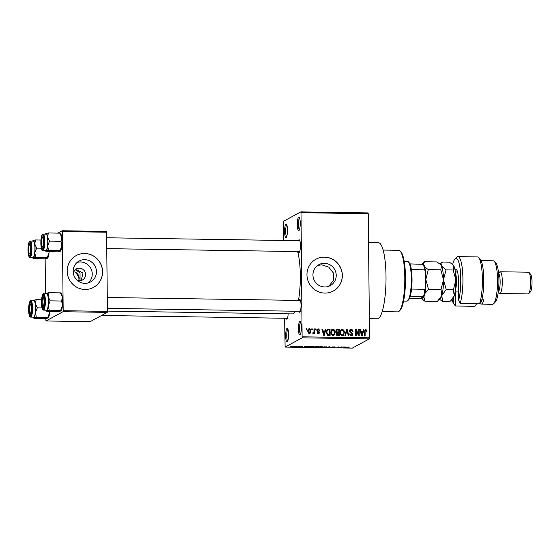 <?xml version="1.0" encoding="UTF-8"?>
<svg xmlns="http://www.w3.org/2000/svg" width="560" height="560" viewBox="0 0 560 560"><rect width="100%" height="100%" fill="white"/><g stroke="black" fill="none" stroke-linecap="round" stroke-linejoin="round"><path stroke-width="0.84" d="M299.95 334.929A6.79 1.449 90.9 0 1 298.431 328.972A6.79 1.449 90.9 0 1 299.81 321.44A6.79 1.449 90.9 0 1 300.3 321.566A6.79 1.449 90.9 0 1 301.329 328.209A6.79 1.449 90.9 0 1 300.097 334.817A6.79 1.449 90.9 0 1 299.95 334.929M300.706 322.35L300.706 322.35A5.887 1.253 -89.1 0 0 299.509 328.188A5.887 1.253 -89.1 0 0 300.531 334.04M298.858 230.594A6.79 1.449 90.9 0 1 297.339 224.637A6.79 1.449 90.9 0 1 298.718 217.105A6.79 1.449 90.9 0 1 299.201 217.224A6.79 1.449 90.9 0 1 300.237 223.867A6.79 1.449 90.9 0 1 299.005 230.482A6.79 1.449 90.9 0 1 298.858 230.594M299.614 218.015L299.614 218.015A5.887 1.253 -89.1 0 0 298.417 223.846A5.887 1.253 -89.1 0 0 299.439 229.705M286.097 237.538A6.79 1.449 90.9 0 1 284.571 231.581A6.79 1.449 90.9 0 1 285.95 224.049A6.79 1.449 90.9 0 1 286.44 224.168A6.79 1.449 90.9 0 1 287.469 230.818A6.79 1.449 90.9 0 1 286.237 237.426A6.79 1.449 90.9 0 1 286.097 237.538M286.853 224.959A5.887 1.253 -89.1 0 0 286.846 224.959A5.887 1.253 -89.1 0 0 285.656 230.797A5.887 1.253 -89.1 0 0 286.671 236.649M287.189 341.88A6.79 1.449 90.9 0 1 285.663 335.923A6.79 1.449 90.9 0 1 287.049 328.384A6.79 1.449 90.9 0 1 287.532 328.51A6.79 1.449 90.9 0 1 288.568 335.153A6.79 1.449 90.9 0 1 287.329 341.768A6.79 1.449 90.9 0 1 287.189 341.88M287.945 329.294A5.887 1.253 -89.1 0 0 287.938 329.301A5.887 1.253 -89.1 0 0 286.748 335.132A5.887 1.253 -89.1 0 0 287.763 340.991M74.816 270.109L76.118 269.906L80.045 273.133L80.045 280.721M324.457 263.305A11.921 11.564 61.4 0 0 318.885 264.677A11.921 11.564 61.4 0 0 313.334 277.907A11.921 11.564 61.4 0 0 324.702 286.979A11.921 11.564 61.4 0 0 330.281 285.614A11.921 11.564 61.4 0 0 335.832 272.384A11.921 11.564 61.4 0 0 324.457 263.305M328.937 286.23L333.382 280.266L333.319 272.888L328.755 267.092L321.685 264.817L317.583 265.503M324.471 257.117A18.116 17.57 61.4 0 0 316.001 259.189A18.116 17.57 61.4 0 0 307.559 279.3A18.116 17.57 61.4 0 0 324.849 293.09A18.116 17.57 61.4 0 0 333.319 291.011A18.116 17.57 61.4 0 0 341.754 270.907A18.116 17.57 61.4 0 0 324.471 257.117M333.277 291.032A18.116 17.57 61.4 0 0 341.67 270.928A18.116 17.57 61.4 0 0 324.394 257.159A18.116 17.57 61.4 0 0 315.959 259.21M298.445 240.688A6.342 1.351 90.9 0 1 298.991 239.834A6.342 1.351 90.9 0 1 299.446 239.953A6.342 1.351 90.9 0 1 300.412 246.155A6.342 1.351 90.9 0 1 299.264 252.322A6.342 1.351 90.9 0 1 299.124 252.427A6.342 1.351 90.9 0 1 298.284 251.559M299.075 300.412A6.342 1.351 90.9 0 1 299.621 299.565A6.342 1.351 90.9 0 1 300.076 299.677A6.342 1.351 90.9 0 1 301.035 305.879A6.342 1.351 90.9 0 1 299.887 312.046A6.342 1.351 90.9 0 1 299.754 312.158A6.342 1.351 90.9 0 1 298.907 311.283M288.162 313.838A6.342 1.351 90.9 0 1 287.042 319.039A6.342 1.351 90.9 0 1 286.909 319.144A6.342 1.351 90.9 0 1 286.062 318.269M368.55 242.592L378.469 242.746A38.038 8.113 90.9 0 1 386.022 278.628A38.038 8.113 90.9 0 1 378.287 318.556A38.038 8.113 90.9 0 1 377.314 318.815L369.348 318.696M297.64 251.545A34.419 7.343 90.9 0 1 298.48 300.405M295.33 311.227A34.419 7.343 90.9 0 1 293.307 313.67A34.419 7.343 90.9 0 1 292.432 313.901L107.415 311.094M77.133 262.409A11.921 11.564 -118.6 0 1 80.486 261.954A11.921 11.564 -118.6 0 1 91.483 269.85A11.921 11.564 -118.6 0 1 88.284 282.891M77.189 280.259A6.342 6.153 61.4 0 0 85.4 272.972A6.342 6.153 61.4 0 0 73.325 273.154M75.04 269.878L77.021 269.871L83.027 273.007L81.207 280.511M84.686 259.672A11.921 11.564 61.4 0 0 79.114 261.037A11.921 11.564 61.4 0 0 73.563 274.267A11.921 11.564 61.4 0 0 84.931 283.346A11.921 11.564 61.4 0 0 90.51 281.974A11.921 11.564 61.4 0 0 96.061 268.744A11.921 11.564 61.4 0 0 84.686 259.672M84.7 253.477A18.116 17.57 61.4 0 0 76.23 255.556A18.116 17.57 61.4 0 0 67.788 275.66A18.116 17.57 61.4 0 0 85.078 289.457A18.116 17.57 61.4 0 0 93.548 287.378A18.116 17.57 61.4 0 0 101.983 267.267A18.116 17.57 61.4 0 0 84.7 253.477M93.506 287.399A18.116 17.57 61.4 0 0 101.899 267.288A18.116 17.57 61.4 0 0 84.623 253.519A18.116 17.57 61.4 0 0 76.188 255.577M311.717 329.763L311.71 328.867L312.277 328.874L312.284 329.777L311.717 329.763M313.985 331.275L313.964 328.902L314.524 328.909L314.573 333.487L314.013 333.48L314.006 332.752L313.341 333.55L312.802 333.298L312.956 332.647L313.894 332.206L313.985 331.275M312.872 333.004L313.894 332.206M315.581 329.826L315.574 328.923L316.134 328.93L316.141 329.833L315.581 329.826M317.037 330.344L317.695 329.035L318.381 328.888L319.767 330.379L318.346 329.539L317.597 330.239L319.711 332.339L318.451 333.627L317.135 332.304L318.423 332.976L319.144 332.43L317.037 330.344M318.346 329.539L317.044 330.54M319.116 333.487L318.451 333.627M317.667 333.389L319.144 332.43M324.891 330.946L325.36 329.07L325.948 329.084L324.303 335.356L323.708 335.342L321.846 329.021L322.434 329.028L322.945 330.918L324.891 330.946L322.532 331.345M333.025 329.105L334.649 330.12L335.23 332.29L333.942 335.363L333.088 335.566C331.541 335.132 330.806 334.04 330.89 332.297L331.422 330.043L333.025 329.105L332.248 329.532L333.277 329.868M342.272 329.245L343.903 330.26L344.477 332.43L343.189 335.503L342.342 335.706C340.795 335.272 340.06 334.18 340.137 332.437L340.669 330.183L342.272 329.245L341.502 329.672L342.531 330.008M364.84 330.029L365.75 329.602L366.639 330.064L366.989 331.583L366.429 331.66L365.729 330.337L365.127 330.806L365.106 335.972L364.539 335.965L364.497 331.688L365.75 329.602L365.169 329.735M365.729 330.337L364.511 331.142M302.302 336.819L369.544 337.841L369.362 338.842L302.12 337.82L301.007 212.688L300.804 211.897L283.78 221.158L283.794 240.464M369.544 337.841L368.249 213.71L301.007 212.688M362.852 331.52L363.321 329.651L363.909 329.658L362.264 335.93L361.676 335.923L359.807 329.595L360.402 329.602L360.906 331.492L362.852 331.52L360.493 331.919M358.659 334.614L358.603 329.581L359.17 329.588L359.233 335.881L358.631 335.874L356.202 330.792L356.258 335.839L355.691 335.832L355.628 329.532L356.23 329.539L358.659 334.614L358.162 334.887M351.064 330.12L349.937 331.177L352.863 334.145L352.086 335.664L351.274 335.846L349.559 333.935L350.126 333.865L351.253 335.111L352.296 334.11L352.114 333.466L350.245 332.696L349.37 331.184L350.21 329.574L351.106 329.385C352.324 329.532 352.954 330.253 352.996 331.534L352.429 331.611L351.064 330.12L349.384 330.897M351.253 335.111L350.476 335.531L351.253 335.111M344.89 335.664L346.591 329.399L347.144 329.406L348.88 335.727L348.292 335.72L346.906 330.134L345.478 335.671L344.89 335.664M335.86 331.079L336.609 329.441L339.297 329.287L339.367 335.58L337.617 335.552L336.049 333.949L336.644 332.64L335.86 331.079M326.305 332.269L327.404 329.329L330.05 329.147L330.113 335.44L327.649 335.286L326.305 332.269M307.797 331.142C307.671 329.826 308.189 329.028 309.337 328.748C310.478 329.056 311.01 329.854 310.933 331.142C311.038 332.437 310.527 333.221 309.386 333.494L307.797 331.142M308.693 328.902L309.337 328.748L308.567 329.168L309.302 329.406M310.03 333.34L309.386 333.494M306.411 329.686L306.404 328.783L306.964 328.797L306.978 329.693L306.411 329.686M302.12 337.82L285.103 347.081L284.606 318.248M300.804 211.897L368.046 212.919L368.249 213.71M294.567 346.255L295.127 346.262L294.567 346.255M298.424 346.311L298.991 346.318L298.424 346.311M308.21 346.458L305.144 347.172L304.696 346.409L308.21 346.458M317.303 346.71L314.503 347.326L313.033 346.913L317.387 346.738M326.55 346.85L323.757 347.466L322.28 347.053L326.641 346.878M334.803 347.116L331.401 347.354L334.11 347.41L331.835 347.025L334.831 346.878M332.395 346.899L331.835 347.025M346.171 347.039L343.105 347.746L342.664 346.983L346.171 347.039M285.103 347.081L352.345 348.103L369.362 338.842M349.405 347.13L346.535 347.802L345.975 347.788L346.892 347.291L349.412 347.13M348.838 347.312L348.439 347.06M341.46 346.962L342.02 346.976L340.669 347.711L338.772 347.074L337.127 347.655L338.478 346.92L340.375 347.557L341.46 346.962M329.441 346.78L329.994 346.794L330.309 347.55L329.728 347.543L329.595 346.871L326.319 347.494L329.441 346.78M320.411 346.647L322.154 346.675L320.796 347.41L317.842 347.172L320.411 346.647M318.731 346.717L318.297 346.836M311.255 346.507L312.9 346.528L311.549 347.27L308.441 346.843L311.255 346.507M301.252 346.346L302.309 346.535L300.216 346.542L301.805 346.766L299.229 346.724L301.224 346.766L299.572 346.5L301.252 346.346M301.728 346.542L301.07 346.346M299.803 346.745L300.377 346.822M296.814 346.29L297.381 346.297L296.394 346.829L294.658 346.787L296.814 346.29M292.208 346.206L293.265 346.507L290.122 346.465L292.208 346.206M63 311.71L63.182 310.709L107.422 311.374L107.24 312.382L63 311.71L45.983 320.971L45.759 318.528M45.5 293.846L45.136 258.804M107.422 311.374L106.589 232.225L62.356 231.553L62.153 230.755L57.827 233.114M62.153 230.755L106.386 231.427L106.589 232.225M63.182 310.709L62.356 231.553M45.983 320.971L90.216 321.643L107.24 312.382M343.098 346.99L343.105 347.746M344.015 347.536L344.939 347.333L343.371 347.305L344.015 347.536M329.721 346.787L329.728 347.543M322.84 346.871L322.77 347.235L323.911 347.375L326.186 346.773M324.989 346.703L322.77 347.235M326.081 347.102L324.989 346.794M318.423 347.053L320.796 347.41M320.796 347.004L318.388 347.053M313.586 346.731L313.523 347.095L314.657 347.235L316.932 346.633M315.742 346.563L313.523 347.095M316.834 346.955L315.742 346.654M311.143 347.172L312.179 346.612L309.001 346.857L311.143 347.172M308.994 346.661L309.372 347.13M305.137 346.416L305.144 347.172M306.054 346.962L306.971 346.759L305.403 346.731L306.054 346.962M291.347 346.689L292.705 346.5L290.689 346.297M292.054 346.206L292.705 346.5M366.002 330.407L366.639 330.064M364.959 330.764L364.357 331.226M364.973 330.029L365.862 330.484M363.223 330.029L363.909 329.658M362.74 331.583L362.565 332.255M361.753 335.363L361.634 335.797M359.891 329.882L360.402 329.602M360.444 331.744L360.906 331.492M362.166 334.082L362.67 332.255L361.102 332.234L361.921 335.265L362.166 334.082M361.543 335.475L361.921 335.265M360.661 332.472L361.102 332.234M358.61 329.889L359.17 329.588M358.442 334.733L358.449 335.496M355.642 331.093L356.202 330.792M355.628 329.868L356.23 329.539M355.635 330.337L355.929 330.939M349.86 329.847L351.106 329.385M350.336 329.805L351.456 330.176M349.391 331.471L349.937 331.177M350.294 332.717L351.043 332.983M352.247 334.474L352.863 334.145M352.079 334.789L351.659 335.811M349.58 334.159L350.126 333.865M346.493 329.756L347.144 329.406M346.297 330.47L346.906 330.134M343.364 330.554L343.903 330.26M343.91 332.738L344.477 332.43M343.574 334.208L342.79 335.657M341.054 329.714L341.502 329.672M341.32 335.37L342.328 334.971C343.532 334.649 344.057 333.795 343.917 332.409L342.286 329.987L340.256 331.205M341.551 335.391L342.328 334.971L340.956 333.893L340.438 334.173M340.151 332.766L340.697 332.465L340.956 333.893M342.286 329.987C341.11 330.295 340.585 331.121 340.697 332.465M336.28 329.714L339.297 329.287M338.555 332.339L338.562 332.955M338.583 334.95L338.59 335.566M336.588 332.605L338.765 332.22L338.744 330.015L336.966 330.064L335.881 330.715M336.567 335.209L338.793 334.838L338.772 332.955L336.084 333.571M336.063 334.152L336.616 333.851L337.813 334.824L338.793 334.838M337.127 332.99L336.616 333.851M336.882 332.626L338.765 332.22M335.881 331.38L336.42 331.086L337.659 332.206M336.966 330.064L336.42 331.086M334.117 330.414L334.649 330.12M334.663 332.598L335.23 332.29M334.327 334.068L333.536 335.517M331.807 329.574L332.248 329.532M332.073 335.23L333.074 334.831C334.278 334.509 334.81 333.655 334.663 332.269L333.039 329.847L331.009 331.058M332.304 335.251L333.074 334.831L331.702 333.753L331.191 334.033M330.897 332.626L331.45 332.325L331.702 333.753M333.039 329.847C331.863 330.155 331.331 330.981 331.45 332.325M327.061 329.595L328.398 329.119M327.628 329.539L330.05 329.147M329.329 334.81L329.336 335.426M326.97 334.964L329.546 334.698L329.497 329.875L328.482 329.854L327.075 330.75L326.865 332.29L327.747 334.544L329.546 334.698M327.628 330.015L326.445 330.862M327.775 335.104L328.545 334.684M327.089 334.901L327.747 334.544M326.312 332.591L326.865 332.29M326.389 331.128L327.075 330.75M325.262 329.455L325.948 329.084M324.779 331.009L324.604 331.681M323.785 334.782L323.673 335.223M321.93 329.301L322.434 329.028M322.476 331.17L322.945 330.918M324.205 333.501L324.709 331.681L323.141 331.653L323.953 334.691L324.205 333.501M323.575 334.901L323.953 334.691M322.693 331.898L323.141 331.653M317.352 329.322L318.381 328.888M317.604 329.308L318.381 329.539M317.576 329.959L316.82 330.659M317.149 330.981L317.744 330.659M316.974 331.079L318.598 331.877M319.088 332.682L319.711 332.339M318.934 332.857L318.682 333.62M317.17 332.514L317.695 332.227M317.653 333.396L318.374 332.85M315.574 329.238L316.134 328.93M313.964 329.217L314.524 328.909M313.789 332.479L313.789 332.864M313.096 333.494L314.006 332.752M311.717 329.182L312.277 328.874M310.359 331.457L310.933 331.142M310.093 332.416L309.61 333.48M308.637 333.249L310.366 331.135L309.33 329.399L307.86 330.246M308.651 333.256L309.743 332.752L308.357 331.107L307.804 331.408M309.33 329.399L308.357 331.107M306.404 329.098L306.964 328.797M75.257 272.216A11.921 11.564 -118.6 0 1 79.03 279.139M73.745 271.768A6.342 6.153 -118.6 0 1 78.582 280.658M382.186 311.64L397.775 311.878A30.793 6.566 -89.1 0 0 398.559 311.668A30.793 6.566 -89.1 0 0 399.217 311.157A30.793 6.566 -89.1 0 0 404.803 281.19A30.793 6.566 -89.1 0 0 400.127 251.062A30.793 6.566 -89.1 0 0 398.706 250.299L383.117 250.061M400.127 251.062L400.96 251.958A29.89 6.377 90.9 0 1 405.496 281.197A29.89 6.377 90.9 0 1 400.071 310.289L399.217 311.157M46.55 293.265A8.813 1.883 -89.1 0 1 48.23 296.751A8.813 1.883 90.9 0 1 48.524 300.993A8.813 1.883 90.9 0 1 48.321 305.508L50.148 300.853L48.23 296.751L48.972 292.691L46.55 293.265L46.795 293.874L46.55 293.265A8.813 1.883 90.9 0 0 46.361 293.412L46.403 293.37M44.457 301.231A6.342 1.351 90.9 0 1 43.302 308.154A6.342 1.351 90.9 0 1 41.748 302.701A6.342 1.351 90.9 0 1 43.491 295.785A6.342 1.351 90.9 0 1 44.457 301.231M48.384 301.07A8.148 1.736 -89.1 0 0 46.767 293.867L43.757 293.825A8.148 1.736 90.9 0 1 45.374 301.028A8.148 1.736 90.9 0 1 43.512 310.121L46.522 310.17A8.148 1.736 -89.1 0 0 48.384 301.07M60.711 293.475L62.384 296.968L61.642 301.028L50.148 300.853M60.459 292.866L48.972 292.691M61.642 301.028L62.475 305.725L60.648 310.38L49.154 310.205L48.321 305.508A8.813 1.883 90.9 0 1 46.732 310.772L49.154 310.205M60.893 310.989L60.648 310.38L60.893 310.989L58.471 311.563L46.977 311.388L46.732 310.772A8.813 1.883 90.9 0 1 46.102 310.618A8.813 1.883 90.9 0 1 45.801 310.156M46.977 311.388L46.732 310.772M60.851 293.111L61.341 293.636A8.813 1.883 90.9 0 1 62.384 296.968A8.813 1.883 90.9 0 1 62.475 305.725A8.813 1.883 90.9 0 1 61.082 310.842A8.813 1.883 90.9 0 1 61.047 310.87L61.082 310.842M46.053 293.86A8.813 1.883 90.9 0 1 46.361 293.412M42.91 306.453A4.529 0.966 -89.1 0 0 44.051 302.582A4.529 0.966 -89.1 0 0 43.302 297.479A4.529 0.966 -89.1 0 0 42.959 297.542A4.529 0.966 -89.1 0 0 42.14 301.952A4.529 0.966 -89.1 0 0 42.826 306.383A4.529 0.966 -89.1 0 0 42.91 306.453M42.959 297.542L43.813 296.674A5.432 1.162 90.9 0 1 43.904 296.597M42.763 246.463A4.529 0.966 -89.1 0 0 43.421 240.933A4.529 0.966 -89.1 0 0 42.336 237.818A4.529 0.966 -89.1 0 0 42.189 238.021A4.529 0.966 -89.1 0 0 41.51 242.571A4.529 0.966 -89.1 0 0 42.203 246.659A4.529 0.966 -89.1 0 0 42.763 246.463M42.336 237.818L43.19 236.95A5.432 1.162 90.9 0 1 43.274 236.873M43.113 247.625A5.432 1.162 90.9 0 1 43.029 247.555L42.203 246.659M29.974 304.731A4.529 0.966 -89.1 0 0 29.295 309.281A4.529 0.966 -89.1 0 0 29.988 313.369A4.529 0.966 -89.1 0 0 30.548 313.173A4.529 0.966 -89.1 0 0 31.206 307.643A4.529 0.966 -89.1 0 0 30.121 304.528A4.529 0.966 -89.1 0 0 29.974 304.731M30.898 314.342A5.432 1.162 90.9 0 1 30.814 314.265L29.988 313.369M30.121 304.528L30.975 303.66A5.432 1.162 90.9 0 1 31.059 303.59M29.834 244.741A4.529 0.966 -89.1 0 0 29.491 244.804A4.529 0.966 -89.1 0 0 28.672 249.214A4.529 0.966 -89.1 0 0 29.358 253.645A4.529 0.966 -89.1 0 0 29.442 253.715A4.529 0.966 -89.1 0 0 30.583 249.844A4.529 0.966 -89.1 0 0 29.834 244.741M29.491 244.804L30.352 243.936A5.432 1.162 90.9 0 1 30.436 243.859M403.571 301.098L406.784 301.147A19.922 4.249 -89.1 0 0 407.722 300.678A19.922 4.249 -89.1 0 0 411.341 278.908A19.922 4.249 -89.1 0 0 408.31 261.793A19.922 4.249 -89.1 0 0 407.386 261.296L404.173 261.247M408.31 261.793L409.136 262.689A19.019 4.053 90.9 0 1 409.892 263.907A19.019 4.053 90.9 0 1 411.348 269.612A19.019 4.053 90.9 0 1 412.034 279.027A19.019 4.053 90.9 0 1 411.551 289.072A19.019 4.053 90.9 0 1 410.235 296.289A19.019 4.053 90.9 0 1 408.576 299.81L407.722 300.678M409.892 263.907L423.647 264.341A18.116 3.864 90.9 0 1 425.523 271.712L425.691 287.399A18.116 3.864 90.9 0 1 423.983 296.723L419.321 298.767L409.367 298.613M411.551 289.072L424.823 289.275L425.691 287.399M425.523 271.712L424.62 269.815A19.019 4.053 -89.1 0 0 423.164 264.11M411.348 269.612L424.62 269.815M423.983 296.723L423.507 296.492A19.019 4.053 -89.1 0 0 424.823 289.275M410.235 296.289L423.507 296.492M60.081 233.751L61.761 237.244A8.813 1.883 90.9 0 1 62.055 241.486A8.813 1.883 90.9 0 1 61.852 246.001L60.018 250.649L48.531 250.481L47.691 245.784L49.525 241.129L47.6 237.027L48.342 232.967L45.927 233.541L46.172 234.15L45.927 233.541A8.813 1.883 90.9 0 1 47.6 237.027A8.813 1.883 90.9 0 1 47.691 245.784A8.813 1.883 90.9 0 1 46.109 251.048L48.531 250.481M60.228 233.38L60.718 233.912A8.813 1.883 90.9 0 1 61.761 237.244L61.012 241.304L61.852 246.001A8.813 1.883 90.9 0 1 60.452 251.118A8.813 1.883 90.9 0 1 60.424 251.146L60.452 251.118M41.125 242.977A6.342 1.351 90.9 0 1 42.868 236.061A6.342 1.351 90.9 0 1 43.834 241.5A6.342 1.351 90.9 0 1 42.679 248.43A6.342 1.351 90.9 0 1 41.125 242.977M42.889 250.397L45.892 250.446A8.148 1.736 -89.1 0 0 47.761 241.346A8.148 1.736 -89.1 0 0 46.144 234.143L43.134 234.101A8.148 1.736 90.9 0 1 44.751 241.304A8.148 1.736 90.9 0 1 42.889 250.397C41.965 251.125 41.286 248.703 40.838 243.138C41.055 233.989 42.854 233.786 43.134 234.101M60.263 251.265L60.018 250.649L60.263 251.265L57.848 251.832L46.354 251.664L46.109 251.048L46.354 251.664M59.836 233.142L48.342 232.967M61.012 241.304L49.525 241.129M45.423 234.129A8.813 1.883 90.9 0 1 45.738 233.688A8.813 1.883 90.9 0 1 45.927 233.541M45.178 250.432A8.813 1.883 -89.1 0 0 45.479 250.887A8.813 1.883 -89.1 0 0 46.109 251.048M33.712 300.251A8.813 1.883 -89.1 0 1 35.385 303.744A8.813 1.883 90.9 0 1 35.686 307.979A8.813 1.883 90.9 0 1 35.476 312.494L37.31 307.846L35.385 303.744L36.127 299.677L33.712 300.251L33.957 300.86L33.712 300.251A8.813 1.883 90.9 0 0 33.523 300.398L33.565 300.356M31.619 308.217A6.342 1.351 90.9 0 1 30.464 315.14A6.342 1.351 90.9 0 1 28.91 309.687A6.342 1.351 90.9 0 1 30.653 302.771A6.342 1.351 90.9 0 1 31.619 308.217M35.539 308.056A8.148 1.736 -89.1 0 0 33.922 300.853L30.919 300.811A8.148 1.736 90.9 0 1 32.536 308.014A8.148 1.736 90.9 0 1 30.667 317.114L33.677 317.156A8.148 1.736 -89.1 0 0 35.539 308.056M41.566 299.761L36.127 299.677M41.979 307.916L37.31 307.846M49.665 311.423L49.637 312.711L47.803 317.366L36.309 317.191L35.476 312.494A8.813 1.883 90.9 0 1 33.894 317.758L36.309 317.191M48.048 317.975L47.803 317.366L48.048 317.975L45.633 318.549L34.139 318.374L33.894 317.758A8.813 1.883 90.9 0 1 33.264 317.604A8.813 1.883 90.9 0 1 32.963 317.142M34.139 318.374L33.894 317.758M49.749 311.43A8.813 1.883 90.9 0 1 49.637 312.711A8.813 1.883 90.9 0 1 48.237 317.828A8.813 1.883 90.9 0 1 48.209 317.856L48.237 317.828M33.208 300.846A8.813 1.883 90.9 0 1 33.523 300.398M49.119 251.706A8.813 1.883 90.9 0 1 49.007 252.987L47.18 257.642L35.686 257.467L34.853 252.77L36.68 248.122L34.762 244.013L35.504 239.953L33.082 240.527L33.327 241.136L33.082 240.527A8.813 1.883 90.9 0 1 34.762 244.013A8.813 1.883 90.9 0 1 34.853 252.77A8.813 1.883 90.9 0 1 33.271 258.034L35.686 257.467M49.035 251.699L49.007 252.987A8.813 1.883 90.9 0 1 47.614 258.104A8.813 1.883 90.9 0 1 47.586 258.132M28.28 249.963A6.342 1.351 90.9 0 1 30.023 243.047A6.342 1.351 90.9 0 1 30.989 248.493A6.342 1.351 90.9 0 1 29.841 255.416A6.342 1.351 90.9 0 1 28.28 249.963M30.044 257.383L33.054 257.432A8.148 1.736 -89.1 0 0 34.916 248.332A8.148 1.736 -89.1 0 0 33.299 241.129L30.289 241.087A8.148 1.736 90.9 0 1 31.906 248.29A8.148 1.736 90.9 0 1 30.044 257.383C29.127 258.111 28.448 255.696 28 250.124A7.609 1.624 -89.1 0 0 29.715 256.781A7.609 1.624 -89.1 0 0 31.262 248.346A7.609 1.624 -89.1 0 0 29.561 241.675A7.609 1.624 -89.1 0 0 28.014 250.11C28.217 240.975 30.016 240.779 30.289 241.087M47.425 258.251L47.18 257.642L47.425 258.251L45.003 258.825L33.516 258.65L33.271 258.034L33.516 258.65M40.943 240.037L35.504 239.953M41.349 248.192L36.68 248.122M32.585 241.122A8.813 1.883 90.9 0 1 32.893 240.674A8.813 1.883 90.9 0 1 33.082 240.527M32.333 257.418A8.813 1.883 -89.1 0 0 32.634 257.88A8.813 1.883 -89.1 0 0 33.271 258.034M455.028 269.99A12.677 2.702 90.9 0 1 456.526 269.598A12.677 2.702 90.9 0 1 458.458 280.49L458.661 300.195A23.548 5.019 -89.1 0 0 460.509 272.776A23.548 5.019 -89.1 0 0 455.504 258.573A23.548 5.019 -89.1 0 0 455 258.965A23.548 5.019 -89.1 0 0 452.641 264.474M452.116 299.362A23.548 5.019 -89.1 0 0 453.25 303.142L453.194 298.137M455 258.965L456.715 257.222A25.361 5.411 90.9 0 1 457.254 256.802A25.361 5.411 90.9 0 1 457.905 256.627A25.361 5.411 90.9 0 1 462.819 275.03A25.361 5.411 90.9 0 1 460.075 303.478L479.542 303.772A25.361 5.411 -89.1 0 0 482.377 278.04A25.361 5.411 -89.1 0 0 478.541 257.558A25.361 5.411 -89.1 0 0 477.365 256.928L457.905 256.627M476.644 303.73L474.901 306.299L455.434 306.005L453.25 303.142M494.242 261.331L495.901 263.123A19.922 4.249 90.9 0 1 498.925 282.618A19.922 4.249 90.9 0 1 495.313 302.008L493.598 303.751A21.735 4.634 -89.1 0 0 497.546 282.597A21.735 4.634 -89.1 0 0 494.242 261.331A21.735 4.634 -89.1 0 0 493.241 260.792L481.012 260.603M479.913 303.359A21.735 4.634 -89.1 0 0 481.075 304.087L492.576 304.262A21.735 4.634 -89.1 0 0 493.136 304.108A21.735 4.634 -89.1 0 0 493.598 303.751M498.61 273.63A9.058 1.932 90.9 0 1 500.15 282.632A9.058 1.932 90.9 0 1 498.337 291.585M498.561 273.119L499.639 272.02A10.871 2.317 90.9 0 1 499.877 271.838A10.871 2.317 90.9 0 1 500.15 271.761A10.871 2.317 90.9 0 1 502.313 282.016A10.871 2.317 90.9 0 1 500.101 293.426A10.871 2.317 90.9 0 1 499.821 293.496A10.871 2.317 90.9 0 1 499.317 293.23L498.274 292.096M528.969 272.461L530.621 274.26A9.058 1.932 90.9 0 1 532 283.115A9.058 1.932 90.9 0 1 530.355 291.935L528.647 293.671A10.871 2.317 -89.1 0 0 530.614 283.094A10.871 2.317 -89.1 0 0 528.969 272.461A10.871 2.317 -89.1 0 0 528.465 272.195L500.15 271.761M499.821 293.496L528.136 293.93A10.871 2.317 -89.1 0 0 528.409 293.853A10.871 2.317 -89.1 0 0 528.647 293.671M481.873 299.754L483.924 299.782A21.735 4.634 -89.1 0 1 481.635 303.94A21.735 4.634 -89.1 0 1 481.075 304.087M478.541 257.558L480.2 259.35A23.548 5.019 90.9 0 1 483.749 277.942A23.548 5.019 90.9 0 1 481.292 301.791L479.542 303.772M457.345 271.229A10.871 2.317 -89.1 0 0 456.743 272.013M455.287 291.914L455.434 306.005M458.661 300.195L460.075 303.478M423.486 264.257L424.522 261.758L437.017 261.947L440.608 264.649L441.504 265.916L440.79 269.815L428.302 269.626L424.62 266.826M440.79 269.815L443.499 279.72L441 289.548L428.505 289.359L425.803 279.454L428.302 269.626M441 289.548L441.812 295.519L437.43 301.413L424.935 301.224L423.843 296.8M424.809 293.65L428.505 289.359M423.472 297.003A17.206 3.668 90.9 0 1 421.12 298.284L424.935 301.224M424.522 261.758L422.128 264.089M440.783 264.838A17.206 3.668 90.9 0 1 440.881 264.936A17.206 3.668 90.9 0 1 441.504 265.916A17.206 3.668 90.9 0 1 443.499 279.72A17.206 3.668 90.9 0 1 441.812 295.519A17.206 3.668 90.9 0 1 440.37 298.522L438.907 300.013M425.663 285.026A17.206 3.668 -89.1 0 0 425.803 279.454A17.206 3.668 90.9 0 0 425.551 274.085M439.579 299.327L442.631 301.49L441.812 295.519L446.201 289.625L443.499 279.72L445.998 269.892L441.504 265.916L442.218 262.024L440.069 264.11M453.166 265.027A17.206 3.668 90.9 0 1 453.264 265.125A17.206 3.668 90.9 0 1 453.894 266.105A17.206 3.668 90.9 0 1 455.882 279.909A17.206 3.668 90.9 0 1 454.202 295.708A17.206 3.668 90.9 0 1 452.753 298.711L449.813 301.602L442.631 301.49M442.218 262.024L449.4 262.136L452.998 264.838L453.894 266.105L453.18 270.004L455.882 279.909L453.39 289.737L454.202 295.708L451.185 300.314M453.39 289.737L446.201 289.625M453.18 270.004L445.998 269.892M364.497 331.954L365.057 331.646M361.165 334.201L361.592 333.97M350.574 332.815L351.351 332.388M346.024 331.478L346.675 331.128M336.784 329.679L337.554 329.259M337.043 335.244L337.813 334.824M323.204 333.62L323.624 333.396M317.527 331.338L318.304 330.918M44.73 301.084A7.609 1.624 -89.1 0 0 43.022 294.406A7.609 1.624 -89.1 0 0 41.482 302.848A7.609 1.624 -89.1 0 0 43.183 309.519A7.609 1.624 -89.1 0 0 44.73 301.084M40.852 243.124A7.609 1.624 -89.1 0 0 42.56 249.795A7.609 1.624 -89.1 0 0 44.1 241.353A7.609 1.624 -89.1 0 0 42.399 234.682A7.609 1.624 -89.1 0 0 40.852 243.124M31.885 308.07A7.609 1.624 -89.1 0 0 30.184 301.399A7.609 1.624 -89.1 0 0 28.637 309.834A7.609 1.624 -89.1 0 0 30.345 316.505A7.609 1.624 -89.1 0 0 31.885 308.07M455.511 273.287A9.961 2.128 90.9 0 1 455.483 289.926A9.961 2.128 90.9 0 1 455.245 290.626M365.449 330.407L364.672 330.827M317.926 329.63L317.149 330.05M318.885 332.885L318.108 333.305M313.579 332.682L312.802 333.102M43.757 293.825C43.477 293.517 41.678 293.713 41.468 302.862C42.014 311.633 43.127 309.631 43.512 310.121M46.102 310.618L46.592 311.143M300.3 311.304L107.387 308.378M300.461 300.433L107.275 297.507M42.826 306.383L43.652 307.279M106.652 237.776L299.838 240.709M106.764 248.647L299.677 251.58M101.563 315.469L287.455 318.29M29.358 253.645L30.191 254.541M45.479 250.887L45.969 251.419M30.919 300.811C30.639 300.503 28.84 300.699 28.623 309.848C29.176 318.619 30.289 316.617 30.667 317.114M33.264 317.604L33.747 318.129M32.634 257.88L33.124 258.405M457.569 272.027L455.35 271.992M458.577 291.97L455.049 291.914"/></g></svg>
